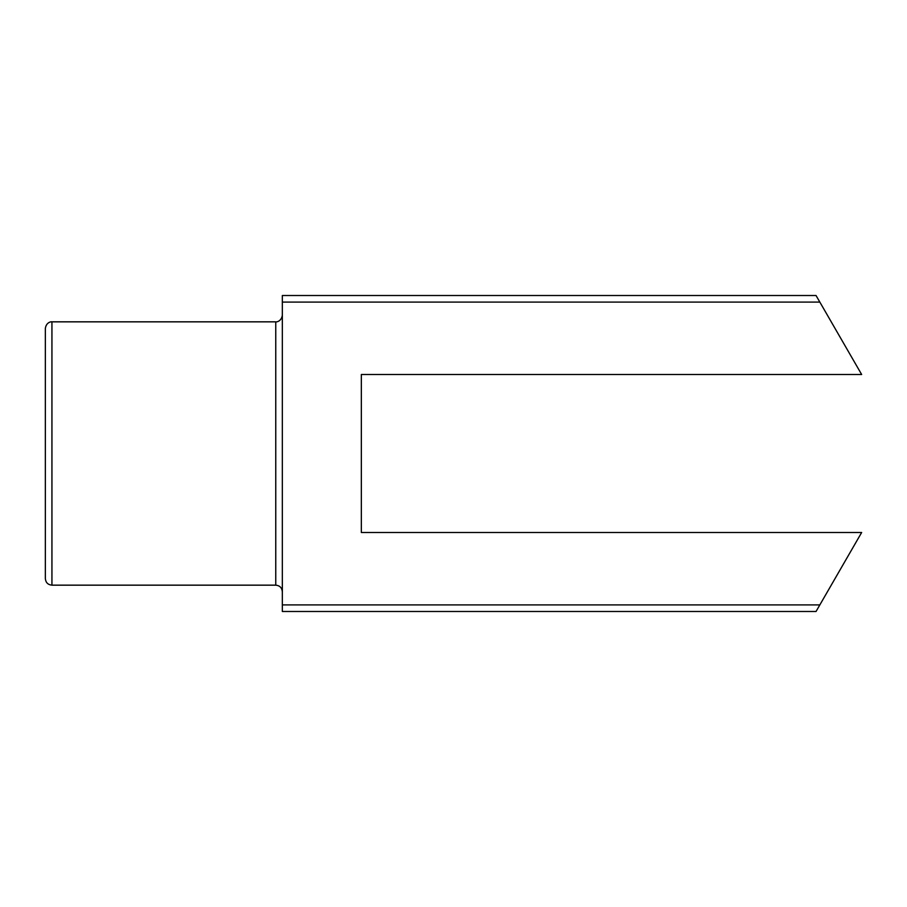 <?xml version="1.0" encoding="UTF-8"?>
<svg xmlns="http://www.w3.org/2000/svg" width="907" height="907" viewBox="0 0 907 907"><rect width="100%" height="100%" fill="white"/><g stroke="black" fill="none" stroke-linecap="round" stroke-linejoin="round"><path stroke-width="1.36" d="M819.837 604.912L816.039 611.488L282.338 611.488L282.338 295.512L816.039 295.512L861.65 374.5L361.337 374.5L361.337 532.5L861.65 532.5L819.837 604.912L282.338 604.912M51.937 585.162C47.935 584.777 45.735 582.577 45.35 578.575L45.35 328.425C46.234 322.03 51.574 321.52 51.937 321.838L51.937 585.162L275.762 585.162L275.762 321.838C275.728 322.121 281.295 321.962 282.338 315.251M819.837 302.088L282.338 302.088M275.762 585.162C279.753 585.548 281.952 587.747 282.338 591.749M51.937 321.838L275.762 321.838"/></g></svg>
